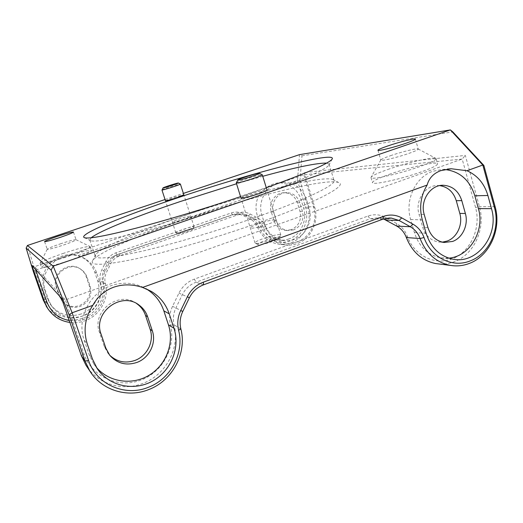 <?xml version="1.0" encoding="UTF-8"?>
<svg xmlns="http://www.w3.org/2000/svg" width="523" height="523" viewBox="0 0 523 523"><rect width="100%" height="100%" fill="white"/><g stroke="black" fill="none" stroke-linecap="round" stroke-linejoin="round"><path stroke-width="0.39" stroke-dasharray="2.62 1.96" d="M448.741 258.14L441.013 257.891C427.938 255.191 419.073 246.758 414.412 232.598L410.666 219.523C404.684 200.159 415.478 176.944 432.933 171.243L442.373 169.478L444.772 169.517M266.292 187.744L240.56 196.655M91.224 237.769L89.799 240.037L90.741 240.77C95.356 242.169 112.791 239.024 143.047 231.336C172.825 223.615 212.619 211.547 247.261 199.662C294.632 183.442 326.071 169.753 328.784 165.255L329.137 164.117L326.659 163.084M262.768 176.29L236.54 183.769M184.861 215.496C246.451 194.334 321.063 175.185 332.746 179.428L334.014 180.54C336.433 184.73 304.961 200.178 253.06 218.287C216.345 231.14 173.813 243.744 143.459 250.883C112.752 257.859 96.69 259.656 95.278 256.27L95.676 254.636C100.521 247.425 140.112 230.715 184.861 215.496M256.414 223.576C316.559 202.466 348.37 185.24 338.59 182.507C325.816 177.833 248.654 197.426 185.142 219.327C138.974 235.095 97.938 252.622 92.676 260.519C89.289 266.03 103.58 265.488 135.535 258.898C167.406 251.988 215.345 238.043 256.414 223.576M389.171 174.401C408.672 167.425 437.411 160.986 437.588 163.791C437.581 165.261 432.201 167.942 421.46 171.825C400.88 179.232 372.003 185.462 372.481 182.632C372.664 181.043 378.227 178.297 389.171 174.401M387.759 169.498C405.953 163.052 432.599 156.717 435.731 158.286L436.143 158.646C436.117 160.045 430.723 162.673 419.962 166.536C399.356 173.904 370.493 180.285 371.01 177.591L371.16 177.075C372.664 175.395 378.201 172.871 387.759 169.498M390.433 155.723C401.115 151.99 416.583 148.166 418.04 148.944L418.217 149.094C418.152 149.794 415 151.245 408.777 153.435C397.035 157.554 380.522 161.47 380.803 160.13L380.868 159.907C381.666 159.064 384.85 157.665 390.433 155.723M64.1 257.394C77.849 252.674 91.368 249.301 91.538 250.628C90.858 252.217 83.445 255.505 69.304 260.493C55.131 265.39 41.487 268.737 41.474 267.397C42.481 265.651 50.018 262.317 64.1 257.394M62.786 253.563C77.509 248.673 86.583 246.326 90.002 246.523L90.204 246.693C89.505 248.216 82.072 251.458 67.912 256.42C53.725 261.297 40.088 264.703 40.101 263.429L40.16 263.167C42.285 261.245 49.829 258.048 62.786 253.563M60.302 243.868C68.912 241.031 74.135 239.632 75.979 239.684L76.07 239.756C75.587 240.541 71.278 242.339 63.126 245.15C53.758 248.229 48.462 249.615 47.233 249.308L47.266 249.196C48.41 248.229 52.758 246.451 60.302 243.868M81.111 313.996C68.533 317.703 58.275 314.46 50.326 304.281L47.377 298.391L44.272 289.467C41.65 281.237 42.742 273.444 47.541 266.089C53.895 257.166 68.696 252.164 78.051 255.642L83.68 258.218C88.943 261.52 92.591 266.07 94.63 271.875L97.611 280.688C102.305 293.651 94.532 309.433 81.111 313.996M82.961 315.938C70.16 319.723 59.72 316.428 51.627 306.066L48.626 300.071L45.468 290.991C36.42 268.43 65.754 245.549 85.576 259.153C90.93 262.507 94.643 267.142 96.716 273.052L99.749 282.021C104.522 295.214 96.611 311.29 82.961 315.938M62.786 301.863C67.539 306.341 73.083 307.589 79.418 305.615C88.126 301.51 91.42 294.874 89.289 285.715L86.23 276.726C85.177 273.712 83.366 271.247 80.797 269.332C69.389 260.016 50.711 273.464 56.229 287.225L59.361 296.286L62.642 301.712M59.805 296.391L56.87 287.892C51.306 274.013 70.134 260.454 81.634 269.848C84.229 271.783 86.053 274.261 87.112 277.301L90.191 286.362C92.342 295.593 89.021 302.287 80.241 306.426C73.423 308.505 67.611 306.994 62.799 301.902M291.239 229.715L285.244 230.375C279.687 229.42 275.915 226.132 273.928 220.51L271.293 211.959C268.188 202.904 275.451 192.359 284.46 192.739C290.814 193.157 295.129 196.517 297.397 202.819L299.98 211.312C301.745 219.935 298.829 226.067 291.239 229.715M293.638 229.885L287.604 230.551C282.015 229.59 278.216 226.276 276.209 220.614L273.555 211.998C270.437 202.872 277.746 192.248 286.82 192.627C293.213 193.052 297.561 196.439 299.849 202.787L302.444 211.344C304.216 220.033 301.287 226.217 293.638 229.885M288.964 238.926C285.427 240.188 281.805 240.528 278.105 239.959C269.123 238.148 263.017 232.67 259.781 223.524L257.166 215.097C254.956 207.324 255.969 200.048 260.206 193.275C266.083 186.757 272.66 183.22 279.949 182.677L286.813 184.161C293.861 187.012 298.626 192.209 301.091 199.747L303.615 208.076C307.583 220.333 300.679 234.958 288.964 238.926M294.22 239.462C290.625 240.75 286.95 241.096 283.191 240.515C274.078 238.678 267.874 233.108 264.592 223.805L261.938 215.234C256.721 200.034 268.587 182.246 283.682 182.37C294.9 182.795 302.523 188.548 306.537 199.623L309.093 208.089C313.12 220.556 306.105 235.428 294.22 239.462M69.239 320.553C74.469 321.41 79.594 320.939 84.602 319.148C98.84 314.238 107.555 298.051 103.698 283.924C102.678 279.681 103.123 275.575 105.031 271.6L109.255 263.069C111.504 258.708 114.923 255.688 119.499 254.021L237.762 213.057C242.038 211.652 246.176 211.972 250.171 214.005L257.826 218.058C261.33 219.974 263.854 222.837 265.403 226.642C270.254 239.671 285.081 246.621 297.306 241.894C310.374 237.442 318.069 221.092 313.65 207.376L303.837 174.806L304.262 172.544L314.571 206.801C319.278 221.406 311.087 238.821 297.162 243.574C292.828 245.13 288.395 245.522 283.871 244.764C274.183 242.757 267.273 236.952 263.141 227.335C261.768 223.955 259.526 221.412 256.42 219.719L248.771 215.679L243.496 214.123L237.762 214.842L119.8 255.773C115.746 257.257 112.72 259.931 110.719 263.801L106.509 272.306C104.822 275.83 104.43 279.472 105.332 283.224C109.438 298.273 100.161 315.513 85.001 320.749C80.091 322.514 75.057 323.077 69.892 322.443M47.201 307.674C56.576 319.056 68.421 322.606 82.732 318.311C97.585 313.192 106.666 296.325 102.645 281.596C101.763 277.922 102.142 274.359 103.796 270.914L107.921 262.592C109.876 258.807 112.837 256.185 116.819 254.74L232.467 214.685L238.096 213.979L243.273 215.502L250.779 219.464C253.832 221.124 256.035 223.609 257.381 226.923C261.441 236.344 268.227 242.038 277.739 244.006C282.185 244.751 286.532 244.365 290.795 242.842C304.464 238.187 312.506 221.124 307.884 206.807L299.973 180.618L297.476 180.507L305.602 207.37C309.649 220.484 302.758 235.795 290.52 240.704C278.341 245.784 263.435 239.161 258.408 226.165C256.891 222.452 254.426 219.653 250.994 217.79L243.509 213.835C239.606 211.854 235.559 211.54 231.375 212.907L115.903 252.818C111.438 254.44 108.111 257.381 105.914 261.631L101.795 269.94C99.932 273.81 99.501 277.811 100.494 281.943C104.201 296.142 95.232 312.068 80.836 316.605C66.513 321.325 49.862 313.388 45.024 299.221L34.989 270.391L47.541 266.089M87.563 367.63C99.612 384.791 123.513 391.276 143.086 383.326C166.151 374.716 180.18 347.932 174.067 324.816C172.721 319.037 173.329 313.414 175.898 307.942L182.298 294.737C185.325 288.735 189.901 284.564 196.014 282.224L370.042 218.817L378.312 217.718L383.529 218.947M439.242 263.997C444.465 264.35 449.551 263.566 454.507 261.644C474.198 254.4 485.854 228.446 479.434 206.663L465.32 155.416L304.262 172.544M96.422 367.394L93.807 363.943L89.132 354.555L84.21 340.257C76.378 319.089 89.472 292.815 111.151 285.663C123.356 281.629 134.888 282.603 145.76 288.591M136.64 303.588C119.094 290.069 91.165 311.355 99.475 332.393L104.273 346.448L108.098 353.424L109.64 355.163M439.719 185.613L438.019 185.515C425.219 184.9 414.713 200.786 419.054 214.43L422.721 227.296C425.506 235.749 430.841 240.672 438.719 242.064L442.314 242.156M31.844 265.298L34.603 266.678L303.837 174.806L462.182 159.051L475.564 207.526C481.173 227.459 471.177 250.726 453.552 258.329C436.025 266.194 414.51 256.27 407.325 236.357C405.168 230.663 401.599 226.394 396.624 223.53L385.739 217.476C380.044 214.43 374.122 213.959 367.963 216.064L194.34 279.119C187.476 281.734 182.344 286.408 178.938 293.142L172.551 306.308C169.668 312.447 168.981 318.762 170.498 325.247C176.12 347.514 162.267 372.801 139.929 380.456C117.688 388.406 91.597 376.449 84.007 354.032L65.342 299.914L462.182 159.051L465.32 155.416M299.973 180.618L301.987 155.834L299.489 154.645L297.476 180.507L286.813 184.161M301.987 155.834L452.8 131.874M61.577 298.358L65.342 299.914L34.603 266.678L35.557 269.43M183.789 219.248C172.211 223.249 167.811 222.85 179.297 218.98C190.464 215.116 195.478 215.28 183.789 219.248M258.905 223.726C273.967 218.3 283.826 218.627 267.763 224.249C251.864 229.93 243.156 229.152 258.905 223.726M165.425 200.708L172.498 197.91L183.841 194.824M240.985 198.014C241.633 197.295 244.555 196.04 249.746 194.242C258.833 191.255 264.573 189.81 266.952 189.901M165.046 199.531L183.383 193.405M78.051 255.642L260.206 193.275M33.465 271.96L34.989 270.391L27.418 245.477M236.318 182.847C236.723 181.756 257.506 175.074 261.539 174.734L262.226 174.728M279.975 234.631C275.464 233.958 253.825 241.181 255.015 242.973L255.734 243.319C259.408 244.123 279.772 237.638 280.733 235.357L280.831 234.997L279.975 234.631M258.434 244.725L258.068 244.633C254.825 243.672 274.516 236.821 278.622 237.468L279.249 238.096C278.419 240.024 261.533 245.405 258.434 244.725M161.96 189.941C162.052 189.391 178.088 184.207 180.121 184.07L180.363 184.07M176.061 232.866C177.938 233.35 193.726 228.198 194.085 226.989L193.811 226.727C191.536 226.328 175.042 231.833 175.806 232.742L176.061 232.866M192.824 228.754L193.052 228.976C192.732 230.002 179.624 234.278 178.042 233.873L177.912 233.84C176.127 233.382 190.797 228.381 192.824 228.754M410.666 219.523L422.283 219.863M48.626 300.071L47.377 298.391M60.027 297.025L59.361 296.286M276.209 220.614L273.928 220.51M264.592 223.805L259.781 223.524M313.65 207.376L314.571 206.801L307.884 206.807L305.602 207.37M103.698 283.924L105.332 283.224L102.645 281.596L100.494 281.943M170.498 325.247L174.067 324.816L180.86 328.928M495.104 206.65L479.434 206.663L475.564 207.526M84.21 340.257L87.367 344.271M105.901 348.266L104.273 346.448M427.919 227.531L422.721 227.296M414.412 232.598L426.108 233.284M424.218 214.515L419.054 214.43M101.05 334.034L99.475 332.393M89.132 354.555L92.427 358.994M265.403 226.642L263.141 227.335L257.381 226.923L258.408 226.165M250.994 217.79L250.779 219.464L256.42 219.719L257.826 218.058M250.171 214.005L248.771 215.679L243.273 215.502L243.509 213.835M231.375 212.907L232.467 214.685L237.762 214.842L237.762 213.057M119.499 254.021L119.8 255.773L116.819 254.74L115.903 252.818M105.914 261.631L109.255 263.069M105.031 271.6L101.795 269.94M81.379 355.686L84.007 354.032M182.762 311.466L172.551 306.308M189.365 297.796L178.938 293.142M203.532 284.832L196.014 282.224L194.34 279.119M382.803 219.202L370.042 218.817L367.963 216.064M385.882 220.059L385.739 217.476M396.813 226.126L396.624 223.53M406.358 237.56L407.325 236.357M261.938 215.234L257.166 215.097M309.093 208.089L303.615 208.076M306.537 199.623L301.091 199.747M299.849 202.787L297.397 202.819M273.555 211.998L271.293 211.959M302.444 211.344L299.98 211.312M56.87 287.892L56.229 287.225M87.112 277.301L86.23 276.726M90.191 286.362L89.289 285.715M45.468 290.991L44.272 289.467M99.749 282.021L97.611 280.688M96.716 273.052L94.63 271.875M43.272 300.104L45.024 299.221M328.784 165.255L332.112 159.182M329.137 164.117L334.014 180.54M332.746 179.428L338.59 182.507M436.143 158.646L437.588 163.791M418.04 148.944L435.731 158.286M415.393 139.092L418.217 149.094M90.204 246.693L91.538 250.628M75.979 239.684L90.002 246.523M73.455 232.068L76.07 239.756M51.627 306.066L50.326 304.281M62.538 301.581L61.851 300.803M287.604 230.551L285.244 230.375M283.191 240.515L278.105 239.959M109.771 355.333L108.098 353.424M444.066 242.476L438.719 242.064M441.013 257.891L453.278 259.245M441.419 185.358L438.019 185.515M93.807 363.943L97.239 368.65M283.871 244.764L277.739 244.006M238.096 213.979L243.496 214.123M378.312 217.718L388.883 217.999M283.682 182.37L279.949 182.677M286.82 192.627L284.46 192.739M81.634 269.848L80.797 269.332M85.576 259.153L83.68 258.218M44.573 241.587L47.233 249.308M47.266 249.196L40.16 263.167M40.101 263.429L41.474 267.397M377.952 150.251L380.803 160.13M380.868 159.907L371.16 177.075M371.01 177.591L372.481 182.632M95.676 254.636L92.676 260.519M89.799 240.037L95.278 256.27M90.741 240.77L84.523 237.723M442.373 169.478L447.368 169.073M255.015 242.973L241.044 198.21M258.068 244.633L255.296 243.215M279.249 238.096L280.733 235.357M280.831 234.997L267.018 190.104M194.118 226.858L183.874 194.922M193.052 228.976L194.085 226.989M177.912 233.84L175.911 232.833M175.806 232.742L165.458 200.812"/><path stroke-width="0.78" d="M466.967 170.727C477.388 175.31 484.363 183.56 487.894 195.491L491.489 208.651C499.511 234.507 477.499 264.135 453.278 259.245C439.921 256.473 430.86 247.824 426.108 233.284L422.283 219.863C419.06 207.461 420.675 195.864 427.121 185.064C429.043 178.095 433.626 173.276 440.876 170.616L451.29 168.759L466.967 170.727L482.821 165.026L450.362 129.92L299.489 154.645L183.383 193.405M165.046 199.531L27.418 245.477L53.228 266.155L72.141 312.774L88.564 360.445C96.337 384.562 125.193 397.016 148.473 387.242C170.884 378.842 184.534 352.744 178.591 330.255C177.022 323.502 177.735 316.918 180.736 310.518L187.378 296.783C190.921 289.762 196.256 284.885 203.388 282.152L383.359 216.424C389.727 214.227 395.852 214.718 401.729 217.882L412.974 224.177C418.112 227.145 421.786 231.584 424.009 237.501C430.991 257.721 452.598 268.286 470.36 260.846C489.338 253.832 500.603 228.656 494.431 207.539L482.821 165.026L483.86 165.438L495.104 206.65C501.668 229.113 489.698 255.878 469.497 263.37C463.201 265.815 456.762 266.475 450.185 265.357C436.097 262.376 426.068 253.439 420.1 238.54C418.125 233.304 414.863 229.368 410.307 226.74L399.082 220.477L391.302 218.065L382.803 219.202L203.532 284.832C197.223 287.258 192.497 291.579 189.365 297.796L182.762 311.466C180.108 317.128 179.474 322.953 180.86 328.928C187.169 352.835 172.675 380.574 148.846 389.53C127.658 398.245 101.625 390.367 89.766 370.905L85.046 361.04L69.082 314.781L51.11 270.071L26.15 248.118L33.465 271.96L43.272 300.104L47.201 307.674M240.56 196.655C204.8 208.684 165.013 220.654 135.634 228.283C105.881 235.873 88.845 239.018 84.523 237.723C76.646 234.932 124.141 215.639 178.16 197.642C249.432 173.59 337.865 150.186 332.112 159.182C328.555 163.621 306.615 173.139 266.292 187.744M326.659 163.084C316.742 162.947 295.443 167.353 262.768 176.29M236.54 183.769L180.363 201.512C137.562 215.875 99.285 231.016 91.224 237.769M387.641 146.002C399.056 142.066 415.504 137.935 415.393 139.092C415.301 139.713 412.137 141.105 405.887 143.276C394.12 147.349 377.626 151.435 377.952 150.251C378.103 149.598 381.332 148.179 387.641 146.002M57.707 236.291C66.951 233.271 72.2 231.859 73.455 232.068C72.952 232.781 68.611 234.526 60.446 237.318C51.064 240.384 45.769 241.809 44.573 241.587C45.187 240.822 49.567 239.063 57.707 236.291M62.799 301.902L59.805 296.391M87.367 344.271C83.085 330.654 84.896 317.677 92.8 305.34C97.683 296.561 104.659 290.52 113.726 287.199C122.859 284.061 132.469 284.133 142.57 287.434L151.663 291.592C160.136 296.94 165.994 304.36 169.23 313.865L173.976 328.267C180.474 347.775 170.903 371.252 152.186 381.274C133.568 391.466 108.908 386.079 97.239 368.65L92.427 358.994L87.367 344.271M109.64 355.163C116.923 361.903 125.376 363.655 134.993 360.419C147.251 356 154.39 341.244 150.134 329.287L145.505 315.402C143.917 310.747 141.164 306.955 137.248 304.02L136.64 303.588M137.006 362.4C126.252 365.904 117.178 363.55 109.771 355.333L105.901 348.266L101.05 334.034C92.486 312.368 121.702 290.775 139.288 305.275C143.256 308.25 146.041 312.087 147.649 316.801L152.33 330.863C156.632 342.964 149.408 357.915 137.006 362.4M442.314 242.156L447.23 241.038C457.148 237.488 463.09 224.387 459.815 213.417L456.265 200.695C453.454 191.974 447.936 186.946 439.719 185.613M427.919 227.531C430.73 236.082 436.11 241.064 444.066 242.476L452.663 241.43C462.678 237.834 468.673 224.583 465.372 213.489L461.789 200.616C458.625 191.052 452.487 185.933 443.373 185.266C430.449 184.639 419.838 200.708 424.218 214.515L427.919 227.531M444.772 169.517C459.737 171.276 469.765 180.03 474.858 195.785L478.395 208.612C485.089 230.656 469.693 256.682 448.741 258.14M145.76 288.591L146.721 289.16C154.971 294.364 160.666 301.581 163.817 310.819L168.439 324.822C174.519 343.075 166.196 364.976 149.166 375.207C132.208 385.549 109.032 382.352 96.422 367.394M69.892 322.443C60.348 321.024 52.934 316.323 47.652 308.341L44.69 302.17L31.844 265.298L61.577 298.358L81.379 355.686L85.942 365.217L87.563 367.63M383.529 218.947L396.813 226.126C401.252 228.669 404.436 232.48 406.358 237.56C412.183 251.994 421.956 260.663 435.685 263.559L439.242 263.997M483.86 165.438L452.8 131.874L450.362 129.92L53.228 266.155L51.11 270.071M35.557 269.43L46.789 301.706C50.829 312.035 58.308 318.317 69.239 320.553M183.841 194.824L176.852 197.707C169.798 199.989 165.987 200.989 165.425 200.708M266.952 189.901C267.305 190.392 264.442 191.706 258.355 193.837C249.889 196.766 240.05 199.113 240.985 198.014M27.418 245.477L26.15 248.118M92.8 305.34L72.141 312.774L69.082 314.781M142.57 287.434L427.121 185.064M258.833 173.257C255.512 173.558 238.109 179.154 237.795 180.023L238.311 180.147C241.646 179.932 261.402 173.466 259.401 173.25L258.833 173.257M259.447 173.276L262.304 174.793C263.363 175.48 240.678 182.834 236.919 183.017L236.285 182.945L237.769 180.075M163.183 187.966C164.81 187.888 179.494 183.102 178.343 183.024L178.14 183.03C176.467 183.155 163.058 187.482 162.999 187.92L163.183 187.966M178.363 183.037L180.396 184.089C181.089 184.41 164.032 189.947 162.176 189.999L162.993 187.94M494.431 207.539L495.104 206.65M178.591 330.255L180.86 328.928M478.395 208.612L491.489 208.651M474.858 195.785L487.894 195.491M461.789 200.616L456.265 200.695M465.372 213.489L459.815 213.417M152.33 330.863L150.134 329.287M147.649 316.801L145.505 315.402M163.817 310.819L169.23 313.865M168.439 324.822L173.976 328.267M424.009 237.501L420.1 238.54L406.358 237.56M396.813 226.126L410.307 226.74L412.974 224.177M401.729 217.882L399.082 220.477L385.882 220.059M88.564 360.445L85.046 361.04L81.379 355.686M46.789 301.706L44.69 302.17L43.272 300.104M180.736 310.518L182.762 311.466M187.378 296.783L189.365 297.796M203.388 282.152L203.532 284.832M383.359 216.424L382.803 219.202M443.373 185.266L441.419 185.358M139.288 305.275L137.248 304.02M146.721 289.16L151.663 291.592M450.185 265.357L435.685 263.559M388.883 217.999L391.302 218.065M89.766 370.905L85.942 365.217M47.652 308.341L46.174 306.138M447.368 169.073L451.29 168.759M241.044 198.21L236.285 182.945M267.018 190.104L262.304 174.793M183.874 194.922L180.396 184.089M165.458 200.812L161.953 189.98"/></g></svg>
